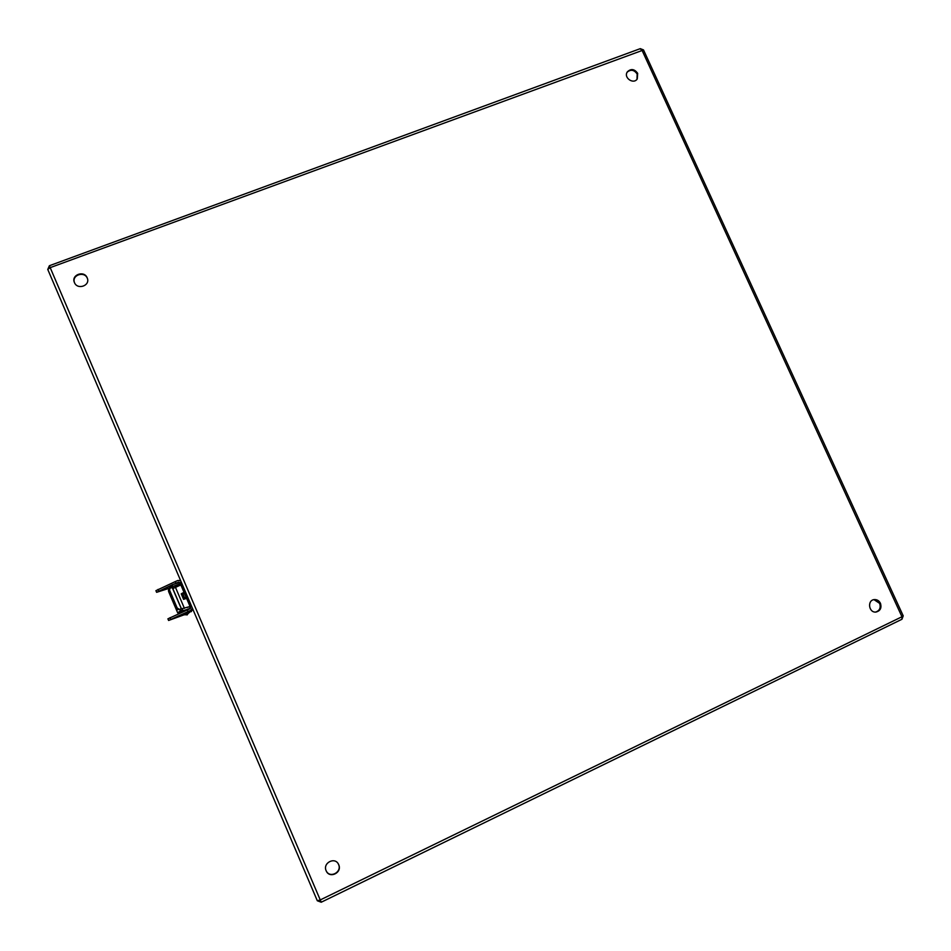 <?xml version="1.0" encoding="UTF-8"?>
<svg xmlns="http://www.w3.org/2000/svg" width="951" height="951" viewBox="0 0 951 951"><rect width="100%" height="100%" fill="white"/><g stroke="black" fill="none" stroke-linecap="round" stroke-linejoin="round"><path stroke-width="1.43" d="M338.711 864.697C342.503 872.685 329.415 879.081 326.169 870.795C322.425 863.021 334.942 856.459 338.52 864.293L338.711 864.697M326.3 871.08C330.056 878.653 342.205 872.043 338.544 864.435L338.211 863.758M87.183 277.835L87.266 278.049C90.559 285.657 77.376 290.293 74.44 282.542C70.85 274.898 84.187 269.989 87.183 277.835M87.266 278.049L87.349 278.334C84.496 270.797 71.587 274.994 74.451 282.554M637.669 73.358L637.277 78.921C633.473 84.901 623.167 77.53 627.375 71.812C631.048 68.413 634.472 68.924 637.669 73.358M636.992 79.302L637.17 74.059C634.222 69.815 630.893 69.173 627.184 72.121M880.448 603.303C881.815 608.034 880.305 610.958 875.919 612.064C868.572 612.884 867.05 599.926 874.445 599.582C877.119 599.499 879.116 600.735 880.448 603.303M875.562 612.075C879.639 610.744 881.006 607.844 879.651 603.374L874.005 599.641M640.059 48.858L641.925 50.046L901.952 616.759L320.249 899.931L49.381 265.733L47.776 269.454L317.313 900.763L321.224 902.226L317.313 900.763L320.249 899.931L321.224 902.226L901.952 619.267L901.952 616.759L903.2 615.82L643.53 49.975L50.189 267.635L47.752 269.406M171.275 585.269L156.618 592.318L155.916 590.678L175.234 581.608L175.935 583.26L173.13 584.461M156.618 592.318L170.407 587.908M175.935 583.26L178.693 582.083L180.381 583.712L181.712 583.141M158.876 591.379L167.697 587.635L158.876 591.379M165.629 588.015L169.04 586.577L165.629 588.015M191.163 605.288L189.843 605.858L190.057 608.711L167.899 618.828L168.6 620.468L190.759 610.364L192.411 608.224M175.234 581.608L177.98 580.443L180.678 580.716M183.721 614.952L168.6 620.468M193.017 609.65L189.392 612.515M170.859 619.517L179.668 615.725L170.859 619.517M177.671 616.26L181.07 614.798L177.671 616.26M187.965 597.81L186.907 598.904L188.203 598.345M188.56 599.178L187.252 599.736L186.907 598.904M184.815 590.428L183.519 590.987L185.053 590.987M185.409 591.807L184.114 592.366L183.757 591.534M186.111 597.133L184.518 597.787L184.601 598.738L186.194 598.084L186.111 597.133L183.852 592.544L181.403 593.828M185.576 592.211L184.149 592.711M187.929 597.727L185.457 598.536M186.194 598.084L185.493 598.595M181.368 593.733L183.721 599.273L184.601 598.738M183.721 599.273L186.669 598.357M184.518 597.787L182.83 593.828L184.435 593.186M182.247 593.186L182.83 593.828M183.852 592.544L182.271 593.186M187.347 599.998L188.667 599.439L187.347 599.998L187.668 600.759L188.987 600.188M184.339 589.323L183.032 589.882L183.388 590.726L184.708 590.167M183.032 589.882L180.856 584.782L182.164 584.223M189.843 605.858L187.668 600.759M181.807 583.379L180.488 583.938L180.856 584.782M170.431 588.003L172.06 584.782L172.773 586.446L180.381 583.712M158.698 591.07L157.997 589.418M170.015 617.663L170.728 619.315M187.727 609.377L184.993 610.554L187.727 609.377M177.433 585.257L174.711 586.422L177.445 585.257M169.872 588.217L168.803 588.74L168.446 590.773L169.599 590.202L169.967 588.158L172.214 587.599M177.148 607.927L175.994 608.497L177.849 609.746L179.038 609.175L177.148 607.927L169.599 590.202M179.038 609.175L177.849 609.746M175.994 608.497L168.446 590.773M190.105 606.488L179.489 609.306M181.403 608.902L172.262 587.635M179.501 609.353L180.131 610.245L183.151 610.78L190.545 608.224M180.024 610.126L183.495 611.291L180.963 612.385L180.428 610.661M182.437 609.115L183.495 611.291M172.725 588.384L172.238 587.587L172.773 586.446L173.225 587.195L172.725 588.384L181.522 609.009M170.336 587.456L170.491 586.41M172.06 584.782L179.81 582.428M176.018 586.517L179.394 585.091M180.417 611.089L178.943 612.301L180.845 612.087M187.204 607.487L189.796 606.595M180.916 612.254L177.682 612.836L180.345 610.922M184.185 592.711L180.868 584.936L172.797 588.562M183.495 614.869L189.487 612.289C184.613 616.581 190.176 614.251 183.495 614.869L183.495 614.869M626.887 72.728L627.636 71.646M317.313 900.763L47.776 269.466M170.253 587.242L169.587 587.623L170.277 587.302M178.978 582.678L178.693 582.083M181.486 615.463C185.148 613.894 185.148 613.894 181.486 615.463M191.424 611.636L190.759 610.364M190.414 607.213L191.745 606.643M191.413 605.882L190.093 606.453L191.413 605.882M181.344 582.297L180.012 582.868M187.311 609.9L188.013 611.552M185.362 592.295L187.704 597.799M175.388 587.136L184.458 608.426M321.224 902.226L901.952 619.267L903.224 615.868M643.494 49.904L640.308 48.644L49.381 265.733M181.879 615.249L184.542 614.12M181.237 593.852L183.591 599.38M169.967 588.158L168.803 588.74M168.648 591.641L177.682 612.836M186.598 598.357L190.034 606.429"/></g></svg>
